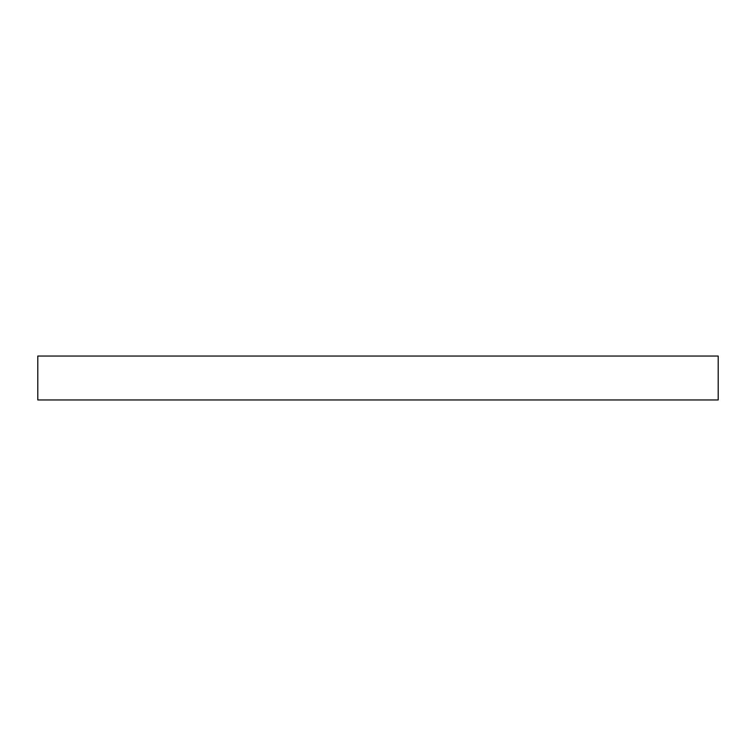 <?xml version="1.0" encoding="UTF-8"?>
<svg xmlns="http://www.w3.org/2000/svg" width="756" height="756" viewBox="0 0 756 756"><rect width="100%" height="100%" fill="white"/><g stroke="black" fill="none" stroke-linecap="round" stroke-linejoin="round"><path stroke-width="1.13" d="M718.2 356.048L37.8 356.048L37.8 399.952L718.2 399.952L718.2 356.048"/></g></svg>
